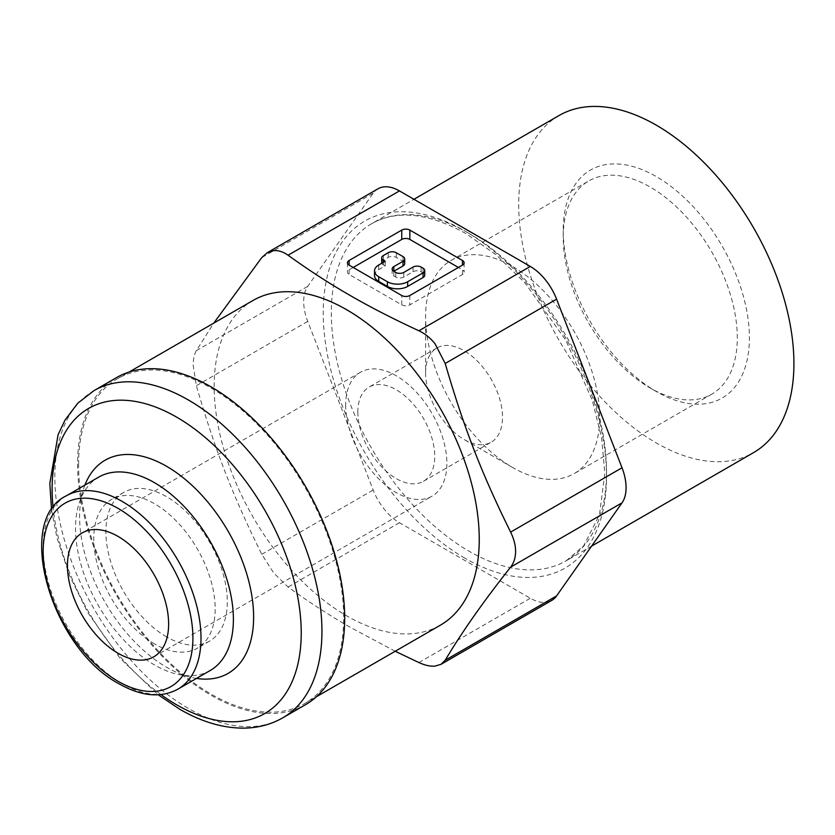 <?xml version="1.0" encoding="UTF-8"?>
<svg xmlns="http://www.w3.org/2000/svg" width="835" height="835" viewBox="0 0 835 835"><rect width="100%" height="100%" fill="white"/><g stroke="black" fill="none" stroke-linecap="round" stroke-linejoin="round"><path stroke-width="0.63" stroke-dasharray="4.17 3.13" d="M78.584 464.573A187.447 108.226 60 0 1 117.401 378.756A187.447 108.226 60 0 1 261.846 428.981A187.447 108.226 60 0 1 343.665 617.618A187.447 108.226 60 0 1 304.848 703.425A187.447 108.226 60 0 1 160.404 653.21A187.447 108.226 60 0 1 78.584 464.573M252.984 300.485A187.447 108.226 -120 0 0 214.157 386.292A187.447 108.226 -120 0 0 346.702 615.865A187.447 108.226 -120 0 0 440.421 625.154M377.994 188.793A42.929 24.779 -120 0 0 373.172 193.261L307.739 286.342A42.929 24.779 -120 0 0 303.679 301.518A42.929 24.779 -120 0 0 307.739 321.392L373.172 490.009A42.929 24.779 -120 0 0 384.277 509.256A42.929 24.779 -120 0 0 399.454 522.72L530.308 598.257A42.929 24.779 -120 0 0 545.485 602.327A42.929 24.779 -120 0 0 551.768 600.386M395.205 651.258L349.688 626.991C329.397 615.332 308.856 602.014 288.065 587.026L273.786 573.05L261.772 554.325C232.777 495.687 215.138 450.232 196.35 385.697L193.177 365.312C193.188 359.186 194.252 354.291 196.35 350.648L213.76 323.135M166.603 636.896A85.848 49.568 60 0 1 110.523 561.235A85.848 49.568 60 0 1 123.684 492.441A85.848 49.568 60 0 1 166.603 496.7A85.848 49.568 60 0 1 222.695 572.351A85.848 49.568 60 0 1 209.533 641.144A85.848 49.568 60 0 1 166.603 636.896M154.465 643.9A85.848 49.568 60 0 1 98.384 568.249A85.848 49.568 60 0 1 111.535 499.455A85.848 49.568 60 0 1 154.465 503.703A85.848 49.568 60 0 1 210.556 579.365A85.848 49.568 60 0 1 197.394 648.158A85.848 49.568 60 0 1 154.465 643.9M305.558 704.667A188.877 109.051 60 0 1 160.017 654.066A188.877 109.051 60 0 1 77.571 463.989A188.877 109.051 60 0 1 116.691 377.524M84.888 485.104A123.058 71.048 -120 0 0 79.596 516.562A123.058 71.048 -120 0 0 196.496 678.417M210.274 670.463A111.608 64.441 60 0 1 154.465 664.931A111.608 64.441 60 0 1 81.548 566.579A111.608 64.441 60 0 1 98.666 477.15M357.829 411.999A54.369 31.396 -120 0 0 381.564 466.713A54.369 31.396 -120 0 0 423.47 481.284A54.369 31.396 -120 0 0 434.732 456.39A54.369 31.396 -120 0 0 410.997 401.666A54.369 31.396 -120 0 0 369.091 387.106A54.369 31.396 -120 0 0 357.829 411.999M425.599 372.869A54.369 31.396 60 0 1 436.862 347.976A54.369 31.396 60 0 1 478.768 362.547A54.369 31.396 60 0 1 502.503 417.26A54.369 31.396 60 0 1 491.241 442.153A54.369 31.396 60 0 1 464.051 439.461A54.369 31.396 60 0 1 425.599 372.869L425.599 316.768A123.079 71.058 60 0 1 451.098 260.426A123.079 71.058 60 0 1 545.944 293.398A123.079 71.058 60 0 1 599.666 417.26A123.079 71.058 60 0 1 574.177 473.612A123.079 71.058 60 0 1 512.638 467.517A123.079 71.058 60 0 1 425.599 316.768M345.69 404.985A71.549 41.301 -120 0 0 376.919 476.983A71.549 41.301 -120 0 0 432.05 496.157A71.549 41.301 -120 0 0 446.871 463.404A71.549 41.301 -120 0 0 415.642 391.406A71.549 41.301 -120 0 0 360.511 372.233A71.549 41.301 -120 0 0 345.69 404.985M563.228 237.307A123.079 71.058 60 0 1 588.717 180.965A123.079 71.058 60 0 1 683.562 213.937A123.079 71.058 60 0 1 737.295 337.81A123.079 71.058 60 0 1 711.806 394.151A123.079 71.058 60 0 1 650.256 388.056A123.079 71.058 60 0 1 563.228 237.307L563.228 230.324A131.638 76.006 -120 0 0 656.31 391.552A131.638 76.006 -120 0 0 749.392 337.81A131.638 76.006 -120 0 0 656.31 176.582A131.638 76.006 -120 0 0 563.228 230.324M559.012 115.543A194.597 112.349 -120 0 0 529.181 271.479A194.597 112.349 -120 0 0 656.31 442.957A194.597 112.349 -120 0 0 753.608 452.591M464.124 262.806L464.124 272.147A5.72 3.309 0 0 0 462.454 269.809L458.405 267.471M381.699 262.545A5.72 3.309 180 0 1 383.369 260.207L388.212 257.42A5.72 3.309 180 0 1 392.252 256.449A5.72 3.309 180 0 1 396.301 257.42L403.023 261.292A5.72 3.309 180 0 1 404.693 263.63M347.454 262.806L347.454 272.147A5.72 3.309 0 0 0 349.134 274.485L401.75 304.858A5.72 3.309 0 0 0 405.789 305.829A5.72 3.309 0 0 0 409.839 304.858L462.454 274.485A5.72 3.309 0 0 0 464.124 272.147M392.137 268.943L392.137 273.619A5.72 3.309 0 0 0 393.817 275.957L395.738 277.063A5.72 3.309 0 0 0 399.777 278.034A5.72 3.309 0 0 0 403.827 277.063L413.033 271.751A5.72 3.309 180 0 1 417.082 270.78A5.72 3.309 180 0 1 421.132 271.751L423.053 272.857A5.72 3.309 180 0 1 424.733 275.195M374.518 275.55A14.341 8.277 180 0 1 378.714 269.695L385.217 265.947L383.369 264.883A5.72 3.309 180 0 1 381.814 263.234M393.817 275.957L393.817 271.281A5.72 3.309 0 0 0 392.137 273.619M353.184 267.471L349.134 269.809A5.72 3.309 0 0 0 347.454 272.147M385.217 261.272L385.217 265.947M418.919 662.572L530.308 598.257M261.772 554.325L373.172 490.009M196.35 350.648L307.739 286.342M93.958 390.644A188.877 109.051 -120 0 0 54.839 477.109A188.877 109.051 -120 0 0 188.397 708.435A188.877 109.051 -120 0 0 282.835 717.787M66.289 495.844A111.608 64.441 -120 0 0 49.171 585.272A111.608 64.441 -120 0 0 122.087 683.625A111.608 64.441 -120 0 0 177.897 689.157M468.926 233.362A194.597 112.349 -120 0 0 371.627 223.728A194.597 112.349 -120 0 0 341.797 379.654A194.597 112.349 -120 0 0 468.926 551.142A194.597 112.349 -120 0 0 566.224 560.776A194.597 112.349 -120 0 0 596.054 404.839A194.597 112.349 -120 0 0 468.926 233.362M464.876 558.156A200.327 115.658 60 0 1 323.228 312.812A200.327 115.658 60 0 1 464.876 231.024A200.327 115.658 60 0 1 606.534 476.367A200.327 115.658 60 0 1 464.876 558.156M462.454 274.485L462.454 269.809M383.369 255.531L383.369 260.207M396.301 252.744L396.301 257.42M349.134 269.809L349.134 274.485M409.839 295.517L409.839 304.858M413.033 271.751L413.033 267.075M403.827 272.398L403.827 277.063M378.714 265.019L378.714 269.695M395.738 277.063L395.738 272.398M421.132 267.075L421.132 271.751M423.053 272.857L423.053 268.192M401.75 304.858L401.75 295.517M403.023 261.292L403.023 256.616M388.212 257.42L388.212 252.744M383.369 264.883L383.369 262.336M160.957 694.595A176.154 101.703 60 0 1 53.106 507.795M373.172 193.261L261.772 257.577M307.739 321.392L196.35 385.697M399.454 522.72L288.065 587.026M117.401 378.756L129.007 372.066M123.684 492.441L111.535 499.455M423.47 481.284L491.241 442.153M153.817 656.79L432.05 496.157M711.806 394.151L574.177 473.612M512.638 467.517L464.051 439.461M591.577 546.142L566.224 560.776L583.738 545.756L599.457 514.83L604.853 473.351L601.628 437.916L592.286 400.309L565.817 340.231L525.173 283.117L496.272 254.946L466.066 233.643C428.292 212.841 396.813 209.533 371.627 223.728L413.951 199.283M650.256 388.056L656.31 391.552M451.098 260.426L588.717 180.965M360.511 372.233L82.268 532.876M436.862 347.976L369.091 387.106M51.561 510.028L56.947 537.771L69.587 575.68L87.821 612.629L120.083 658.304L158.253 694.814M209.533 641.144L197.394 648.158M304.848 703.425L316.444 696.724"/><path stroke-width="1.25" d="M316.444 696.724L440.421 625.154A187.447 108.226 -120 0 0 479.248 539.337A187.447 108.226 -120 0 0 346.702 309.764A187.447 108.226 -120 0 0 252.984 300.485L129.007 372.066M213.76 323.135L261.772 257.577L267.273 252.723L273.786 250.646C278.389 250.249 283.148 251.773 288.065 255.228C308.856 270.206 329.397 283.535 349.688 295.193C369.884 306.915 392.961 318.772 418.919 330.775C425.025 333.676 430.38 337.998 434.983 343.717L445.201 363.476C463.989 428 481.628 473.455 510.623 532.093C513.922 538.857 515.581 545.307 515.592 551.455C515.581 557.582 513.922 562.811 510.623 567.142C483.715 601.116 461.901 632.147 445.201 660.224L441.037 664.305L434.983 666.121C430.38 666.518 425.025 665.338 418.919 662.572L395.205 651.258M441.047 664.316L551.768 600.386A42.929 24.779 -120 0 0 556.59 595.908L622.023 502.837A42.929 24.779 -120 0 0 626.083 487.661A42.929 24.779 -120 0 0 622.023 467.788L556.59 299.16A42.929 24.779 -120 0 0 545.485 279.923A42.929 24.779 -120 0 0 530.308 266.459L399.454 190.912A42.929 24.779 -120 0 0 384.277 186.852A42.929 24.779 -120 0 0 377.994 188.793L267.263 252.713M93.958 390.644L116.691 377.524A188.877 109.051 60 0 1 262.232 428.125A188.877 109.051 60 0 1 344.678 618.203A188.877 109.051 60 0 1 305.558 704.667L282.835 717.787A188.877 109.051 -120 0 0 321.945 631.323A188.877 109.051 -120 0 0 188.397 399.996A188.877 109.051 -120 0 0 93.958 390.644L77.749 403.242L65.046 420.036L58.074 434.764L49.808 483.517L51.561 510.028M196.496 678.417A123.058 71.048 -120 0 0 253.621 617.034A123.058 71.048 -120 0 0 181.779 476.618A123.058 71.048 -120 0 0 84.888 485.104M66.289 495.844L98.666 477.15A111.608 64.441 60 0 1 154.465 482.672A111.608 64.441 60 0 1 227.381 581.024A111.608 64.441 60 0 1 210.274 670.463L177.897 689.157A111.608 64.441 -120 0 0 195.004 599.718A111.608 64.441 -120 0 0 122.087 501.365A111.608 64.441 -120 0 0 66.289 495.844C13.809 520.612 51.655 648.649 119.228 683.907C141.522 696.463 161.082 698.206 177.897 689.157M168.628 624.037A71.549 41.301 60 0 1 153.817 656.79A71.549 41.301 60 0 1 98.676 637.627A71.549 41.301 60 0 1 67.447 565.629A71.549 41.301 60 0 1 82.268 532.876A71.549 41.301 60 0 1 137.399 552.039A71.549 41.301 60 0 1 168.628 624.037M591.577 546.142L753.608 452.591A194.597 112.349 -120 0 0 783.439 296.655A194.597 112.349 -120 0 0 656.31 125.177A194.597 112.349 -120 0 0 559.012 115.543L413.951 199.283M462.454 265.133A5.72 3.309 0 0 0 464.124 262.806A5.72 3.309 0 0 0 462.454 260.468L462.454 265.133L409.839 295.517A5.72 3.309 0 0 1 405.789 296.477A5.72 3.309 0 0 1 401.75 295.517L349.134 265.133L349.134 260.468A5.72 3.309 0 0 0 347.454 262.806A5.72 3.309 0 0 0 349.134 265.133M381.699 257.869A5.72 3.309 180 0 1 383.369 255.531L388.212 252.744A5.72 3.309 180 0 1 392.252 251.773A5.72 3.309 180 0 1 396.301 252.744L403.023 256.616A5.72 3.309 180 0 1 404.693 258.954A5.72 3.309 180 0 1 403.023 261.292L393.817 266.605A5.72 3.309 0 0 0 392.137 268.943A5.72 3.309 0 0 0 393.817 271.281L395.738 272.398A5.72 3.309 0 0 0 399.777 273.358A5.72 3.309 0 0 0 403.827 272.398L413.033 267.075A5.72 3.309 180 0 1 417.082 266.115A5.72 3.309 180 0 1 421.132 267.075L423.053 268.192A5.72 3.309 180 0 1 424.733 270.519A5.72 3.309 180 0 1 423.053 272.857L407.678 281.739A14.341 8.277 180 0 1 397.533 284.161A14.341 8.277 180 0 1 387.398 281.739L378.714 276.729A14.341 8.277 180 0 1 374.518 270.874A14.341 8.277 180 0 1 378.714 265.019L385.217 261.272L383.369 260.207A5.72 3.309 180 0 1 381.699 257.869L381.699 262.545A5.72 3.309 180 0 0 381.814 263.234M404.693 258.954L404.693 263.63A5.72 3.309 180 0 1 403.023 265.968L393.817 271.281L393.817 266.605M424.733 270.519L424.733 275.195A5.72 3.309 180 0 1 423.053 277.533L407.678 286.415A14.341 8.277 180 0 1 397.533 288.837A14.341 8.277 180 0 1 387.398 286.415L378.714 281.405A14.341 8.277 180 0 1 374.518 275.55L374.518 270.874M458.405 267.471L409.839 239.436A5.72 3.309 0 0 0 405.789 238.466A5.72 3.309 0 0 0 401.75 239.436L353.184 267.471M409.839 239.436L409.839 230.084A5.72 3.309 0 0 0 405.789 229.124A5.72 3.309 0 0 0 401.75 230.084L401.75 239.436M349.134 260.468L401.75 230.084M409.839 230.084L462.454 260.468M288.065 255.228L399.454 190.912M445.201 363.476L556.59 299.16M510.623 567.142L622.023 502.837M53.106 507.795A176.154 101.703 60 0 1 52.114 489.07A176.154 101.703 60 0 1 176.665 417.156A176.154 101.703 60 0 1 301.226 632.899A176.154 101.703 60 0 1 176.665 704.813A176.154 101.703 60 0 1 160.957 694.595M118.038 508.379A105.888 61.132 60 0 1 192.916 638.065A105.888 61.132 60 0 1 118.038 681.287A105.888 61.132 60 0 1 43.169 551.611A105.888 61.132 60 0 1 118.038 508.379M403.023 261.292L403.023 265.968M423.053 272.857L423.053 277.533M387.398 281.739L387.398 286.415M378.714 281.405L378.714 276.729M407.678 286.415L407.678 281.739M383.369 262.336L383.369 260.207M530.308 266.459L418.919 330.775M622.023 467.788L510.623 532.093M556.59 595.908L445.201 660.224M158.253 694.814L179.807 709.28C201.277 721.722 222.371 728.005 243.089 728.13C257.587 728.078 270.832 724.623 282.835 717.787"/></g></svg>
